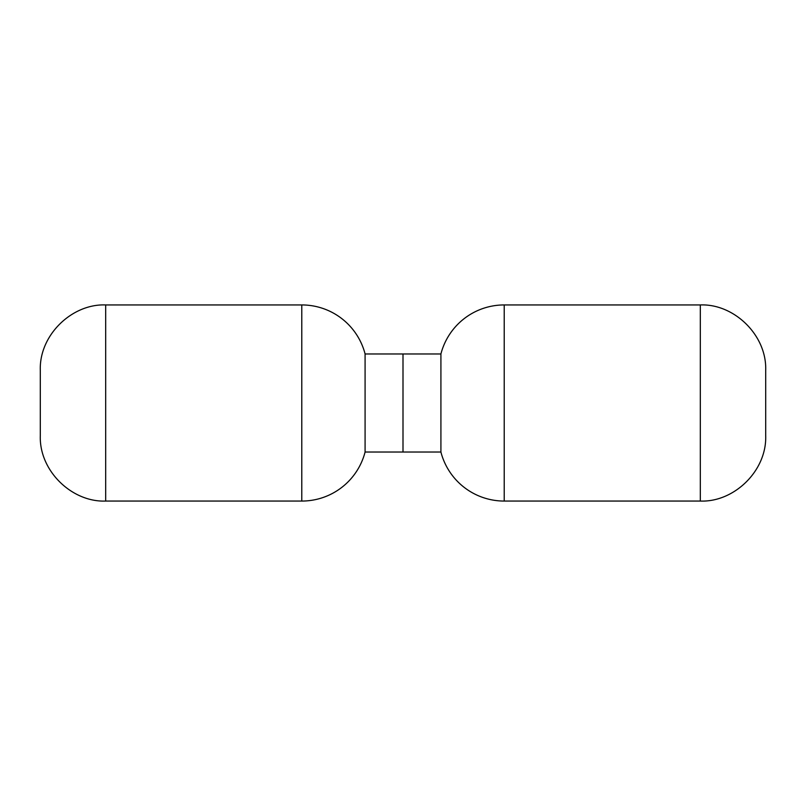 <?xml version="1.0" encoding="UTF-8"?>
<svg xmlns="http://www.w3.org/2000/svg" width="806" height="806" viewBox="0 0 806 806"><rect width="100%" height="100%" fill="white"/><g stroke="black" fill="none" stroke-linecap="round" stroke-linejoin="round"><path stroke-width="1.21" d="M403 380.12L403 425.88L403 380.12M301.787 304.94A65.377 65.377 0 0 1 365.088 353.975L365.088 452.025A65.377 65.377 0 0 1 301.787 501.06L301.787 304.94L105.677 304.94L105.677 501.06L301.787 501.06M504.213 304.94L504.213 501.06L700.323 501.06L700.323 304.94L504.213 304.94A65.377 65.377 0 0 0 440.912 353.975L403 353.975L403 452.025L403 353.975L365.088 353.975M504.213 501.06A65.377 65.377 0 0 1 440.912 452.025L365.088 452.025M440.912 353.975L440.912 452.025M105.677 304.94C72.097 303.57 39.101 335.024 40.3 370.317L40.3 435.683C39.101 470.986 72.097 502.43 105.677 501.06M700.323 501.06C733.903 502.43 766.899 470.976 765.7 435.683L765.7 370.317C766.899 335.014 733.903 303.57 700.323 304.94"/></g></svg>
